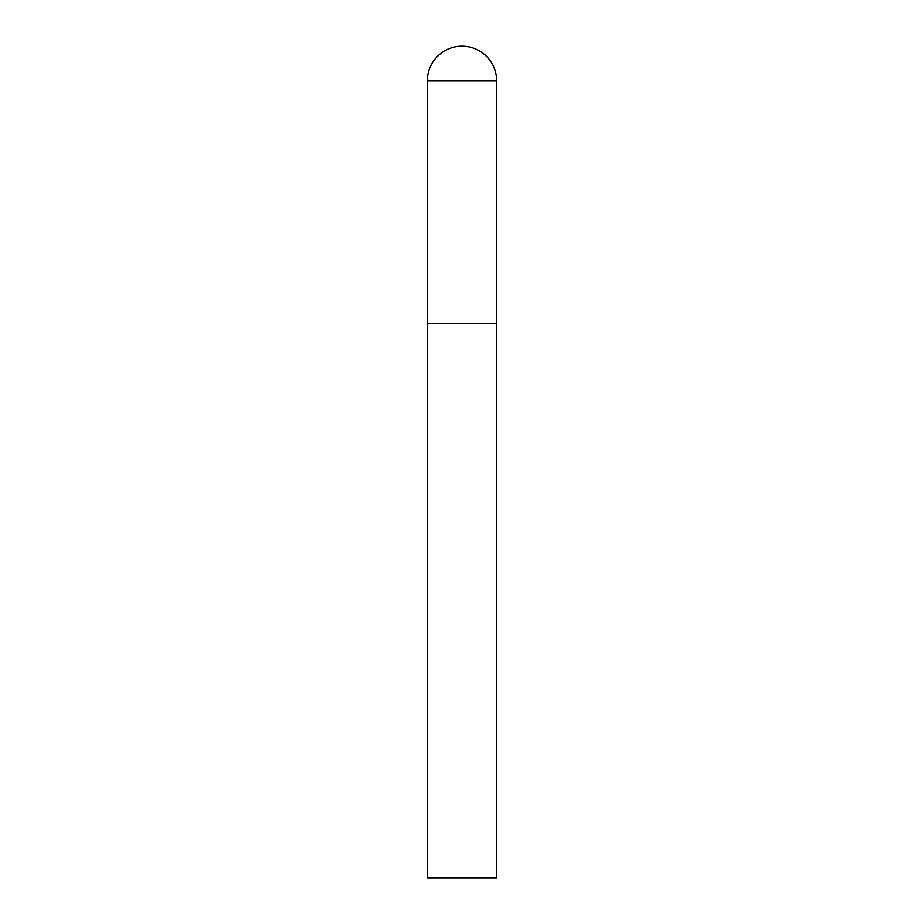 <?xml version="1.0" encoding="UTF-8"?>
<svg xmlns="http://www.w3.org/2000/svg" width="924" height="924" viewBox="0 0 924 924"><rect width="100%" height="100%" fill="white"/><g stroke="black" fill="none" stroke-linecap="round" stroke-linejoin="round"><path stroke-width="1.39" d="M427.35 80.85L427.35 877.8L496.65 877.8L496.65 323.4L427.35 323.4L496.65 323.4L496.65 80.85A34.65 34.65 0 0 0 462 46.2A34.65 34.65 0 0 0 427.35 80.85L496.65 80.85"/></g></svg>
